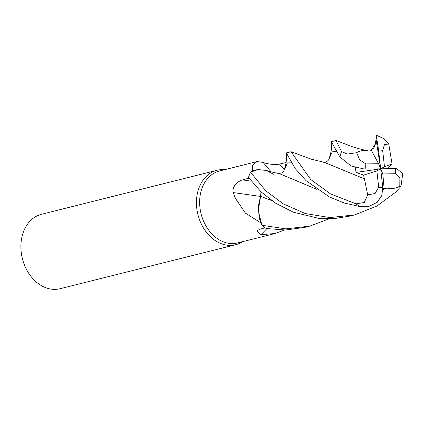 <?xml version="1.0" encoding="UTF-8"?>
<svg xmlns="http://www.w3.org/2000/svg" width="424" height="424" viewBox="0 0 424 424"><rect width="100%" height="100%" fill="white"/><g stroke="black" fill="none" stroke-linecap="round" stroke-linejoin="round"><path stroke-width="0.64" d="M329.241 218.773L309.695 226.162L285.845 228.859L261.894 225.261L258.285 210.516L260.622 196.323L258.285 210.511L261.862 225.202L260.877 222.865A37.084 28.323 75.9 0 1 260.834 222.823L245.512 213.171L235.521 198.565L233.2 192.565C231.743 186.088 238.797 180.651 242.523 179.919L249.445 178.006M273.406 174.2L266.018 170.342L256.833 169.748A30.523 23.315 75.9 0 0 252.344 171.195L252.524 165.153L257.077 161.565L219.537 170.978A37.084 28.323 75.9 0 0 199.927 207.484A37.084 28.323 75.9 0 0 237.567 242.92L275.107 233.513L261.062 234.673L256.817 230.831L259.928 229.22L265.17 227.794M284.44 230.031L275.107 233.513M224.614 169.706A38.361 29.304 75.9 0 0 217.024 170.289A38.361 29.304 75.9 0 0 196.741 208.052A38.361 29.304 75.9 0 0 235.68 244.712A38.361 29.304 75.9 0 0 242.645 241.648M217.024 170.289L41.483 214.284A38.361 29.304 75.9 0 0 21.2 252.052A38.361 29.304 75.9 0 0 60.139 288.707L235.68 244.712M266.844 228.626A649.473 516.628 -77.9 0 0 261.062 234.673M271.116 171.821A649.473 262.138 92.9 0 1 263.14 162.408C266.956 164.051 275.886 165.174 279.533 164.04L286.036 162.54M257.077 161.565L263.14 162.408M252.344 171.195A37.084 28.323 75.9 0 0 252.317 171.243A37.084 28.323 75.9 0 0 252.317 171.248L256.833 169.748M291.235 162.837L287.419 162.911L284.016 170.363M260.479 196.429A649.473 15.206 7.6 0 0 233.2 192.565M260.993 191.823L260.553 196.317L258.317 206.207L259.106 216.903A30.523 23.315 75.9 0 0 260.834 222.823M259.106 216.903L260.877 222.865M382.909 188.786L384.118 188.436L382.814 173.951L395.497 173.713L399.859 178.191L399.806 186.163L400.993 186.359L395.762 192.125L376.819 206.091L354.623 214.899L329.909 217.576L305.36 213.574L283.301 203.896L265.726 190.763L250.536 172.234L258.009 169.573L266.028 170.347L258.009 169.573L250.584 172.208L252.317 171.243M260.553 196.317L261.014 191.844M271.699 200.541L260.522 196.323M261.894 225.261A38.361 29.304 75.9 0 0 266.298 228.531L285.575 230.004L305.01 227.333L309.695 226.162M279.533 164.04A646.457 260.919 92.9 0 0 284.303 169.563L285.341 165.917C286.364 162.684 286.831 155.613 286.55 154.315L286.359 152.91L295.051 168.397L306.064 180.656L329.517 196.996L344.325 203.043L360.548 206.689L369.278 206.234L377.169 202.322L381.727 195.729L382.824 187.763L380.673 168.821L356.038 172.43L363.591 175.138L364.343 178.822L324.275 162.339L311.497 159.249L291.044 151.734L310.718 179.49L330.487 193.895L355.996 203.827A38.361 29.304 75.9 0 0 360.548 206.689M250.536 172.234A38.361 29.304 75.9 0 0 248.501 177.444L261.099 191.924L275.695 203.218L293.382 212.201L318.472 218.286L334.87 218.514L349.996 216.06L354.623 214.899M369.596 151.029L371.535 150.637L378.537 163.696L365.848 163.929L359.7 159.901L356.626 152.714L347.245 154.082L341.564 151.538L335.972 140.477L349.487 145.655C354.014 147.462 360.262 149.2 368.228 150.875L368.726 150.976C363.824 149.932 359.679 150.594 356.277 152.953M335.972 140.477L331.372 141.759L339.873 156.981L351.003 165.964L364.735 169.128L380.673 168.821L376.867 170.893L378.685 187.122L375.081 193.514L367.682 194.86L364.306 202.492L355.996 203.827M400.993 186.359L402.747 173.586L396.546 168.535L380.673 168.821L384.478 166.749L392.062 163.934L388.75 144.017L383.821 138.659L376.591 135.293L375.553 143.556L370.974 150.716M371.535 150.637L368.748 151.013M387.048 188.023L382.925 189.528M316.569 189.231L279.273 173.586C274.079 172.626 269.664 171.545 266.028 170.347M384.118 188.436L387.043 188.023M387.038 187.98L382.925 189.576M316.627 189.274L292.958 179.225M387.054 188.065C391.463 189.231 395.862 188.505 400.251 185.898M260.569 196.328L271.636 200.494M387.753 168.673L392.062 163.934M328.775 159.535L328.775 159.535C330.381 154.882 331.25 151.257 331.388 148.66L331.372 141.78M355.296 167.459L356.038 172.43M364.407 178.796L367.682 194.86M364.306 178.838L337.562 167.766M363.591 175.138L376.867 170.893M384.478 166.749L382.66 150.52L384.478 144.579L388.75 144.017M376.581 137.228L378.521 149.879L380.673 168.821L382.814 173.951M376.083 139.374L380.673 168.821L378.537 163.696M251.178 181.143A646.457 15.132 7.6 0 0 242.523 179.919M365.848 163.929A19.181 14.649 75.9 0 0 365.87 169.097A19.181 14.649 75.9 0 0 365.87 169.134M341.564 151.538A38.361 29.304 75.9 0 0 339.873 156.981M395.497 173.713A19.181 14.649 75.9 0 0 395.481 168.545A19.181 14.649 75.9 0 0 395.475 168.508M375.553 143.551L373.708 148.442M336.248 151.569L332.209 151.834L328.807 159.451M314.931 188.044L314.587 188.563M378.685 187.122A19.181 14.649 75.9 0 0 382.824 187.763M382.66 150.52A19.181 14.649 75.9 0 0 378.521 149.879M376.512 135.595C376.417 138.357 375.691 142.029 374.334 146.609L373.995 147.637M278.483 173.506L281.313 173.05C281.674 173.093 282.453 172.404 283.661 170.994L283.979 170.453M323.406 162.244C326.454 162.689 328.621 160.065 328.817 159.424M286.359 152.91L291.044 151.739"/></g></svg>
